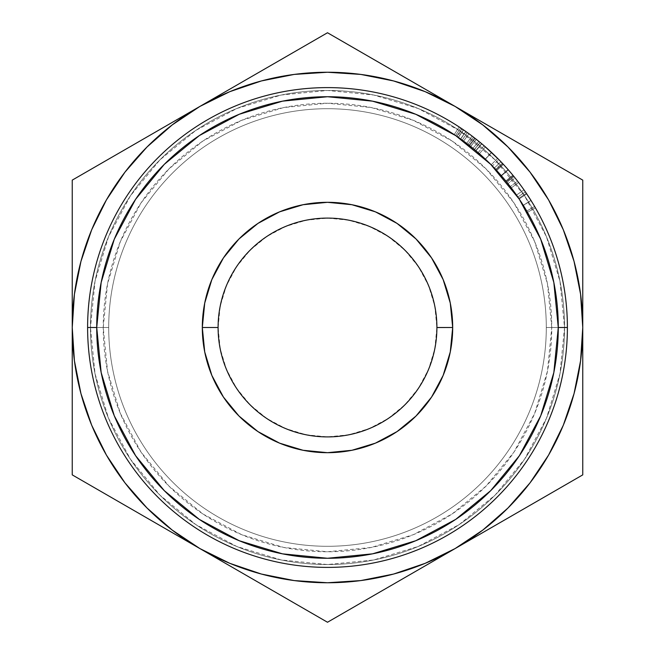 <?xml version="1.0" encoding="UTF-8"?>
<svg xmlns="http://www.w3.org/2000/svg" width="655" height="655" viewBox="0 0 655 655"><rect width="100%" height="100%" fill="white"/><g stroke="black" fill="none" stroke-linecap="round" stroke-linejoin="round"><path stroke-width="0.49" stroke-dasharray="3.27 2.46" d="M436.901 327.5A109.401 109.401 0 0 0 327.5 218.099A109.401 109.401 0 0 0 218.099 327.5L220.203 306.155L226.434 285.637L236.537 266.724L250.144 250.144L266.724 236.537L285.637 226.434L306.155 220.203L327.5 218.099L348.845 220.203L369.363 226.434L388.276 236.537L404.856 250.144L418.463 266.724L428.567 285.637L434.797 306.155L436.901 327.5L434.797 348.845L428.567 369.363L418.463 388.276L404.856 404.856L388.276 418.463L369.363 428.567L348.845 434.797L327.5 436.901L306.155 434.797L285.637 428.567L266.724 418.463L250.144 404.856L236.537 388.276L226.434 369.363L220.203 348.845L218.099 327.5A109.401 109.401 0 0 0 327.5 436.901A109.401 109.401 0 0 0 436.901 327.5M87.606 327.5L96.727 327.5A230.773 230.773 0 0 0 327.5 558.273A230.773 230.773 0 0 0 558.273 327.5L567.394 327.5A239.894 239.894 0 0 1 327.5 567.394A239.894 239.894 0 0 1 87.606 327.5A239.894 239.894 0 0 0 327.5 567.394A239.894 239.894 0 0 0 567.394 327.5A239.894 239.894 0 0 0 327.5 87.606A239.894 239.894 0 0 0 87.606 327.5A239.894 239.894 0 0 1 327.5 87.606A239.894 239.894 0 0 1 567.394 327.5L558.273 327.5A230.773 230.773 0 0 1 327.5 558.273A230.773 230.773 0 0 1 96.727 327.5A230.773 230.773 0 0 0 327.5 558.273A230.773 230.773 0 0 0 558.273 327.5L553.843 372.523L540.711 415.81L519.382 455.708L490.685 490.685L455.708 519.382L415.81 540.711L372.523 553.843L327.5 558.273L282.477 553.843L239.19 540.711L199.292 519.382L164.315 490.685L135.618 455.708L114.289 415.81L101.157 372.523L96.727 327.5L101.157 282.477L114.289 239.19L135.618 199.292L164.315 164.315L199.292 135.618L239.19 114.289L282.477 101.157L327.5 96.727L372.523 101.157L415.81 114.289L455.708 135.618L490.685 164.315L519.382 199.292L540.711 239.19L553.843 282.477L558.273 327.5A230.773 230.773 0 0 0 327.5 96.727A230.773 230.773 0 0 0 96.727 327.5A230.773 230.773 0 0 1 327.5 96.727A230.773 230.773 0 0 1 558.273 327.5A230.773 230.773 0 0 0 327.5 96.727A230.773 230.773 0 0 0 96.727 327.5L87.606 327.5M90.472 327.5A237.028 237.028 0 0 0 327.5 564.528A237.028 237.028 0 0 0 564.528 327.5A237.028 237.028 0 0 1 327.5 564.528A237.028 237.028 0 0 1 90.472 327.5L108.705 327.5A218.795 218.795 0 0 0 327.5 546.295A218.795 218.795 0 0 0 546.295 327.5L564.528 327.5A237.028 237.028 0 0 1 327.5 564.528A237.028 237.028 0 0 1 90.472 327.5A237.028 237.028 0 0 0 327.5 564.528A237.028 237.028 0 0 0 564.528 327.5L546.295 327.5A218.795 218.795 0 0 1 327.5 546.295A218.795 218.795 0 0 1 108.705 327.5A218.795 218.795 0 0 0 327.5 546.295A218.795 218.795 0 0 0 546.295 327.5A218.795 218.795 0 0 1 327.5 546.295A218.795 218.795 0 0 1 108.705 327.5L90.472 327.5A237.028 237.028 0 0 0 327.5 564.528A237.028 237.028 0 0 0 564.528 327.5A237.028 237.028 0 0 1 327.5 564.528A237.028 237.028 0 0 1 90.472 327.5L103.236 327.5A224.264 224.264 0 0 0 327.5 551.764A224.264 224.264 0 0 0 551.764 327.5L564.528 327.5A237.028 237.028 0 0 1 327.5 564.528A237.028 237.028 0 0 1 90.472 327.5L95.024 281.257L108.517 236.791L130.419 195.812L159.894 159.894L195.812 130.419L236.791 108.517L281.257 95.024L327.5 90.472L373.743 95.024L418.209 108.517L459.188 130.419L495.106 159.894L524.581 195.812L546.483 236.791L559.976 281.257L564.528 327.5L559.976 373.743L546.483 418.209L524.581 459.188L495.106 495.106L459.188 524.581L418.209 546.483L373.743 559.976L327.5 564.528L281.257 559.976L236.791 546.483L195.812 524.581L159.894 495.106L130.419 459.188L108.517 418.209L95.024 373.743L90.472 327.5A237.028 237.028 0 0 1 327.5 90.472A237.028 237.028 0 0 1 564.528 327.5L551.764 327.5L547.457 283.746L534.693 241.679L513.97 202.903L486.075 168.924L452.097 141.03L413.321 120.307L371.254 107.543L327.5 103.236L283.746 107.543L241.679 120.307L202.903 141.03L168.924 168.924L141.03 202.903L120.307 241.679L107.543 283.746L103.236 327.5L107.543 371.254L120.307 413.321L141.03 452.097L168.924 486.075L202.903 513.97L241.679 534.693L283.746 547.457L327.5 551.764L371.254 547.457L413.321 534.693L452.097 513.97L486.075 486.075L513.97 452.097L534.693 413.321L547.457 371.254L551.764 327.5A224.264 224.264 0 0 0 327.5 103.236A224.264 224.264 0 0 0 103.236 327.5L90.472 327.5A237.028 237.028 0 0 1 327.5 90.472A237.028 237.028 0 0 1 564.528 327.5A237.028 237.028 0 0 0 327.5 90.472A237.028 237.028 0 0 0 90.472 327.5L108.705 327.5A218.795 218.795 0 0 1 327.5 108.705A218.795 218.795 0 0 1 546.295 327.5L564.528 327.5A237.028 237.028 0 0 0 327.5 90.472A237.028 237.028 0 0 0 90.472 327.5A237.028 237.028 0 0 1 327.5 90.472A237.028 237.028 0 0 1 564.528 327.5L546.295 327.5A218.795 218.795 0 0 0 327.5 108.705A218.795 218.795 0 0 0 108.705 327.5A218.795 218.795 0 0 1 327.5 108.705A218.795 218.795 0 0 1 546.295 327.5A218.795 218.795 0 0 0 327.5 108.705A218.795 218.795 0 0 0 108.705 327.5L90.472 327.5A237.028 237.028 0 0 1 327.5 90.472A237.028 237.028 0 0 1 564.528 327.5A237.028 237.028 0 0 0 327.5 90.472A237.028 237.028 0 0 0 90.472 327.5M106.438 199.873L91.667 229.815L80.933 261.435L74.424 294.185L72.238 327.5L74.424 360.815L80.933 393.565L91.667 425.185L106.438 455.127L124.99 482.891L147.007 507.993L172.109 530.01L199.873 548.562L229.815 563.333L261.435 574.067L294.185 580.576L327.5 582.762L360.815 580.576L393.565 574.067L425.185 563.333L455.127 548.562L482.891 530.01L507.993 507.993L530.01 482.891M548.562 455.127L563.333 425.185L574.067 393.565L580.576 360.815L582.762 327.5L580.576 294.185L574.067 261.435L563.333 229.815L548.562 199.873L530.01 172.109L507.993 147.007L482.891 124.99L455.127 106.438L425.185 91.667L393.565 80.933L360.815 74.424L327.5 72.238L294.185 74.424L261.435 80.933L229.815 91.667L199.873 106.438L172.109 124.99L147.007 147.007L124.99 172.109M166.255 125.842L199.873 106.438A255.262 255.262 0 0 0 72.238 327.5L72.238 180.125L91.192 169.178M134.103 144.411L147.588 136.625M72.238 215.241L72.238 180.125L106.667 160.246M102.638 162.571L232.967 87.328M72.238 266.962L72.238 251.626M232.893 87.369L327.5 32.75L346.454 43.697M265.414 68.595L293.072 52.629M233.18 87.205L252.15 76.258M297.034 50.337L327.5 32.75L455.127 106.438A255.262 255.262 0 0 0 199.873 106.438M582.762 437.163L582.762 474.875L455.127 548.562A255.262 255.262 0 0 0 455.127 106.438L421.615 87.082M389.357 68.464L402.85 76.258M357.9 50.304L361.928 52.629M455.127 106.438L582.762 180.125L582.762 201.429M520.897 144.411L548.333 160.246M488.442 125.67L507.412 136.625M582.762 266.962L582.762 289.142M552.296 162.538L582.762 180.125L582.762 474.875L563.808 485.822M582.762 388.038L582.762 403.324M265.93 586.7L199.873 548.562A255.262 255.262 0 0 0 455.127 548.562L488.638 529.215M520.905 510.589L507.412 518.375M552.361 492.429L548.333 494.754M72.238 388.038L72.238 327.5A255.262 255.262 0 0 0 199.873 548.562L233.393 567.918M265.643 586.536L252.15 578.75M357.982 604.647L327.5 622.25L293.088 602.387M455.127 548.562L327.5 622.25L308.546 611.303M389.357 586.536L361.912 602.387M421.828 567.795L402.85 578.75M102.786 492.511L72.238 474.875L72.238 365.842M199.873 548.562L72.238 474.875L72.238 453.023M134.324 510.72L106.667 494.754M166.566 529.33L147.588 518.375M582.762 327.5L582.762 366.014M582.762 215.2L582.762 251.725M297.1 604.696L265.815 586.634M72.238 327.5L72.238 288.986M72.238 439.8L72.238 403.275M508.313 169.85A239.894 239.894 0 0 0 508.059 169.555L502.115 163.013A239.894 239.894 0 0 0 500.919 161.744L502.663 163.594A239.894 239.894 0 0 1 502.835 163.775L513.307 175.761A239.894 239.894 0 0 1 513.463 175.958L515.067 177.955A239.894 239.894 0 0 0 513.978 176.596L508.313 169.85A239.894 239.894 0 0 0 508.059 169.555L501.198 175.556L496.695 170.554L503.376 164.356L508.059 169.555L501.198 175.556A230.773 230.773 0 0 1 501.443 175.835L508.313 169.85L512.816 175.163L505.775 180.952L501.443 175.835L508.313 169.85M517.515 181.067A239.894 239.894 0 0 1 523.959 189.835A239.894 239.894 0 0 0 517.515 181.067L510.294 186.634A230.773 230.773 0 0 1 516.492 195.067L523.959 189.835A239.894 239.894 0 0 0 518.563 182.442A239.894 239.894 0 0 1 523.959 189.835A239.894 239.894 0 0 0 518.563 182.442A239.894 239.894 0 0 1 523.959 189.835L516.492 195.067L523.959 189.835A239.894 239.894 0 0 0 518.563 182.442L511.301 187.952A230.773 230.773 0 0 1 516.492 195.067L523.959 189.835A239.894 239.894 0 0 0 518.563 182.442L511.301 187.952A230.773 230.773 0 0 1 516.492 195.067L523.959 189.835A239.894 239.894 0 0 0 518.563 182.442L511.301 187.952A230.773 230.773 0 0 1 516.492 195.067L523.959 189.835A239.894 239.894 0 0 0 518.563 182.442L511.301 187.952A230.773 230.773 0 0 1 516.492 195.067L523.959 189.835A239.894 239.894 0 0 0 517.515 181.067L510.294 186.634A230.773 230.773 0 0 1 516.492 195.067L523.959 189.835A239.894 239.894 0 0 0 517.515 181.067M478.846 141.382L472.869 148.267L475.751 150.642L470.65 146.491L476.3 139.335L481.802 143.813A239.894 239.894 0 0 0 480.156 142.446L474.621 138.017A239.894 239.894 0 0 0 473.508 137.157A239.894 239.894 0 0 0 472.124 136.109A239.894 239.894 0 0 1 475.186 138.459L469.578 145.647L472.869 148.267L478.887 141.415M481.605 143.658L475.751 150.642L481.605 143.658M495.688 156.447L498.848 159.615L492.339 165.993L485.388 159.19L491.627 152.541L485.388 159.19L478.109 152.648L484.061 145.737L486.845 148.177M492.969 153.81L494.369 155.153M491.463 152.394L485.339 159.14L479.37 153.737L491.168 164.806L485.339 159.14L491.577 152.492L497.636 158.379L491.168 164.806L497.636 158.379L495.671 156.43M486.305 147.703L484.626 146.229M533.047 203.82L534.619 206.464L526.751 211.066L527.48 212.326L535.381 207.774L532.065 202.198M528.929 197.22L531.066 200.577L523.312 205.383L526.751 211.066L523.263 205.293L530.968 200.422M526.358 193.323L527.07 194.396M527.733 195.386L526.342 193.299L518.785 198.399L526.342 193.299M459.188 126.988A239.894 239.894 0 0 1 462.332 129.092L464.46 130.55L462.332 129.092L457.215 136.625L460.686 139.04L465.951 131.589L468.947 133.751L465.901 131.557L460.686 139.04L463.576 141.112L468.947 133.751L463.576 141.112L460.563 138.95L465.82 131.499L460.563 138.95L456.674 136.265L461.775 128.707A239.894 239.894 0 0 0 460.629 127.946A239.894 239.894 0 0 0 459.188 126.988L454.185 134.602A230.773 230.773 0 0 1 455.569 135.528A230.773 230.773 0 0 1 456.674 136.265L461.775 128.707A239.894 239.894 0 0 0 460.629 127.946L455.569 135.528L460.629 127.946A239.894 239.894 0 0 0 459.188 126.988L454.185 134.602A230.773 230.773 0 0 1 457.215 136.625L462.332 129.092A239.894 239.894 0 0 0 459.188 126.988M457.215 136.625A230.773 230.773 0 0 0 454.185 134.602A230.773 230.773 0 0 1 455.569 135.528A230.773 230.773 0 0 1 456.674 136.265L457.215 136.625M460.899 139.188L455.569 135.528A230.773 230.773 0 0 1 458.385 137.427L460.899 139.188M464.51 130.582L463.429 129.837L458.263 137.345L462.225 140.137L467.252 132.523M458.263 137.345L463.429 129.837L460.629 127.946L455.569 135.528L458.263 137.345M455.569 135.528L460.629 127.946L455.569 135.528A230.773 230.773 0 0 1 458.385 137.427L463.552 129.919A239.894 239.894 0 0 0 460.629 127.946L455.569 135.528M467.318 132.564L462.225 140.137L458.385 137.427L463.552 129.919L464.46 130.55M527.807 195.493L530.992 200.463L523.263 205.293L518.785 198.399L523.32 205.392L531.049 200.561M526.751 211.066L534.619 206.464L526.751 211.066L534.619 206.464L535.381 207.774L527.48 212.326L519.169 198.973L526.743 193.896L519.169 198.973L517.851 197.024L525.367 191.866L517.851 197.024L527.48 212.326L535.381 207.774L527.48 212.326L518.785 198.399L526.751 211.066M526.096 209.96L517.851 197.024L526.096 209.96M484.061 145.737L478.109 152.648L485.281 159.091L491.512 152.435L485.281 159.091L492.339 165.993L498.848 159.615M497.464 158.207L496.253 157.004M486.681 160.409L478.641 153.106L486.681 160.409M489.522 163.16L479.37 153.737L485.371 146.876L479.37 153.737L490.112 163.75M496.277 157.02L491.577 152.492L485.339 159.14L491.627 152.541M487.214 148.505L489.203 150.298M475.202 138.475L475.186 138.459A239.894 239.894 0 0 0 472.124 136.109L466.63 143.38A230.773 230.773 0 0 1 467.957 144.395A230.773 230.773 0 0 1 469.029 145.222L474.621 138.017L480.156 142.446L474.351 149.479A230.773 230.773 0 0 1 475.931 150.797L481.802 143.813L476.3 139.335L470.65 146.491L475.931 150.797L481.802 143.813A239.894 239.894 0 0 0 480.156 142.446L474.351 149.479L469.029 145.222L474.621 138.017A239.894 239.894 0 0 0 473.508 137.157L467.957 144.395L473.508 137.157A239.894 239.894 0 0 0 472.124 136.109L466.63 143.38A230.773 230.773 0 0 1 469.578 145.647L475.186 138.459M469.578 145.647A230.773 230.773 0 0 0 466.63 143.38A230.773 230.773 0 0 1 467.957 144.395A230.773 230.773 0 0 1 469.029 145.222L474.351 149.479A230.773 230.773 0 0 1 475.931 150.797L469.578 145.647M473.18 148.521L467.957 144.395A230.773 230.773 0 0 1 470.699 146.532L473.18 148.521M474.474 149.577L474.13 149.291L474.474 149.577L480.279 142.553L474.474 149.577L470.699 146.532L476.357 139.384A239.894 239.894 0 0 0 473.508 137.157L467.957 144.395L474.474 149.577M476.357 139.384L476.357 139.384A239.894 239.894 0 0 0 473.508 137.157L476.291 139.327L470.634 146.483L476.291 139.327L473.508 137.157L467.957 144.395A230.773 230.773 0 0 1 470.699 146.532L476.357 139.384L480.279 142.553M516.492 195.067A230.773 230.773 0 0 0 510.294 186.634A230.773 230.773 0 0 1 516.492 195.067A230.773 230.773 0 0 0 511.301 187.952A230.773 230.773 0 0 1 516.492 195.067A230.773 230.773 0 0 0 511.301 187.952A230.773 230.773 0 0 1 516.492 195.067M505.775 180.952L512.816 175.163L513.978 176.596L506.896 182.327L505.775 180.952L506.896 182.327A230.773 230.773 0 0 1 507.944 183.637L515.067 177.955A239.894 239.894 0 0 0 513.978 176.596L506.896 182.327A230.773 230.773 0 0 1 507.944 183.637L515.067 177.955L513.463 175.958L506.397 181.713L507.944 183.637L506.397 181.713L513.463 175.958A239.894 239.894 0 0 0 513.307 175.761L506.241 181.525A230.773 230.773 0 0 1 506.397 181.713A230.773 230.773 0 0 0 506.241 181.525L513.307 175.761L508.174 169.694L501.312 175.687L506.241 181.525L501.312 175.687L508.174 169.694L502.835 163.775L496.171 169.997L501.312 175.687L496.171 169.997L502.835 163.775A239.894 239.894 0 0 0 502.663 163.594L496.007 169.825A230.773 230.773 0 0 1 496.171 169.997A230.773 230.773 0 0 0 496.007 169.825L502.663 163.594L500.919 161.744L494.328 168.048L496.007 169.825L494.328 168.048A230.773 230.773 0 0 1 495.483 169.26L502.115 163.013A239.894 239.894 0 0 0 500.919 161.744L494.328 168.048A230.773 230.773 0 0 1 495.483 169.26L502.115 163.013L503.376 164.356L496.695 170.554L495.483 169.26L501.198 175.556A230.773 230.773 0 0 1 501.443 175.835L505.775 180.952M465.165 131.041L463.552 129.919A239.894 239.894 0 0 0 460.629 127.946L465.287 131.123M494.615 155.391L497.636 158.379M485.371 146.876L485.838 147.285"/><path stroke-width="0.98" d="M218.099 327.549L218.099 327.5A109.401 109.401 0 0 1 327.5 218.099A109.401 109.401 0 0 1 436.901 327.5A109.401 109.401 0 0 0 327.5 218.099A109.401 109.401 0 0 0 218.099 327.5L202.313 327.5A125.187 125.187 0 0 1 327.5 202.313A125.187 125.187 0 0 1 452.687 327.5L436.901 327.549M567.394 327.5L558.273 327.5A230.773 230.773 0 0 1 327.5 558.273A230.773 230.773 0 0 1 96.727 327.5L87.606 327.5A239.894 239.894 0 0 0 327.5 567.394A239.894 239.894 0 0 0 567.394 327.5A239.894 239.894 0 0 1 327.5 567.394A239.894 239.894 0 0 1 87.606 327.5A239.894 239.894 0 0 1 327.5 87.606A239.894 239.894 0 0 1 567.394 327.5A239.894 239.894 0 0 0 327.5 87.606A239.894 239.894 0 0 0 87.606 327.5L96.727 327.5L101.157 372.523L114.289 415.81L135.618 455.708L164.315 490.685L199.292 519.382L239.19 540.711L282.477 553.843L327.5 558.273L372.523 553.843L415.81 540.711L455.708 519.382L490.685 490.685L519.382 455.708L540.711 415.81L553.843 372.523L558.273 327.5L553.843 282.477L540.711 239.19L519.382 199.292L490.685 164.315L455.708 135.618L415.81 114.289L372.523 101.157L327.5 96.727L282.477 101.157L239.19 114.289L199.292 135.618L164.315 164.315L135.618 199.292L114.289 239.19L101.157 282.477L96.727 327.5A230.773 230.773 0 0 1 327.5 96.727A230.773 230.773 0 0 1 558.273 327.5L567.394 327.5M261.312 574.034L294.275 580.592M360.725 580.592L393.565 574.067L425.185 563.333L455.127 548.562L422.107 567.631M529.944 482.981L548.562 455.127L563.333 425.185L574.067 393.565L580.592 360.725M580.592 294.275L574.067 261.435L563.333 229.815L548.562 199.873L530.01 172.109L507.993 147.007L482.891 124.99L455.127 106.438L488.155 125.506M393.688 80.966L360.725 74.408M294.275 74.408L261.435 80.933L229.815 91.667L199.873 106.438L232.893 87.369M125.056 172.019L106.438 199.873L91.667 229.815L80.933 261.435L74.408 294.275M74.408 360.725L80.933 393.565L91.667 425.185L106.438 455.127L124.99 482.891L147.007 507.993L172.109 530.01L199.873 548.562L166.845 529.494M436.901 327.451L436.901 327.5A109.401 109.401 0 0 1 327.5 436.901A109.401 109.401 0 0 1 218.099 327.5L218.099 327.451M106.667 160.246L134.103 144.411M147.588 136.625L166.255 125.842M91.192 169.178L102.638 162.571M72.238 251.626L72.238 215.241M72.238 288.986L72.238 266.962M293.072 52.629L297.034 50.337M252.15 76.258L265.414 68.595M361.928 52.629L389.357 68.464M402.85 76.258L421.591 87.074M346.454 43.697L357.9 50.304M507.412 136.625L520.897 144.411M548.333 160.246L552.28 162.522M582.762 289.117L582.762 327.5L580.576 294.185M580.576 360.815L582.762 327.5L582.762 266.962M582.762 201.429L582.762 215.2M582.762 403.324L582.762 437.163M582.762 365.965L582.762 388.038M548.333 494.754L520.905 510.589M507.412 518.375L488.679 529.191M563.808 485.822L552.361 492.429M252.15 578.75L233.426 567.934M293.088 602.387L265.93 586.7M308.546 611.303L297.1 604.696M402.85 578.75L389.357 586.536M361.912 602.387L357.982 604.647M72.238 365.883L72.238 327.5L74.424 360.815M72.238 403.275L72.238 388.038M72.238 453.023L72.238 439.8M106.667 494.754L102.786 492.511M147.588 518.375L134.324 510.72M74.424 294.185L72.238 327.5L72.238 474.875L327.5 622.25L582.762 474.875L582.762 180.125L357.966 50.337L327.5 32.75L199.873 106.438L172.109 124.99L147.007 147.007L124.99 172.109L106.438 199.873M582.762 251.626L582.762 180.125L327.5 32.75L72.238 180.125L72.238 474.875L199.873 548.562A255.262 255.262 0 0 1 199.873 106.438A255.262 255.262 0 0 1 582.762 327.5A255.262 255.262 0 0 1 199.873 548.562L229.815 563.333L261.435 574.067M294.185 580.576L327.5 582.762L360.815 580.576M199.873 548.562L327.5 622.25L455.127 548.562L482.891 530.01L507.993 507.993L530.01 482.891L548.562 455.127M455.127 106.438L425.185 91.667L393.565 80.933M360.815 74.424L327.5 72.238L294.185 74.424M199.873 106.438L72.238 180.125L72.238 327.5M455.127 548.562L582.762 474.875L582.762 327.5M202.313 327.5L204.72 303.077L211.843 279.595L223.412 257.947L238.977 238.977L257.947 223.412L279.595 211.843L303.077 204.72L327.5 202.313L351.923 204.72L375.405 211.843L397.053 223.412L416.023 238.977L431.588 257.947L443.157 279.595L450.28 303.077L452.687 327.5L450.28 351.923L443.157 375.405L431.588 397.053L416.023 416.023L397.053 431.588L375.405 443.157L351.923 450.28L327.5 452.687L303.077 450.28L279.595 443.157L257.947 431.588L238.977 416.023L223.412 397.053L211.843 375.405L204.72 351.923L202.313 327.5L218.099 327.5A109.401 109.401 0 0 0 327.5 436.901A109.401 109.401 0 0 0 436.901 327.5L452.687 327.5A125.187 125.187 0 0 1 327.5 452.687A125.187 125.187 0 0 1 202.313 327.5M478.207 140.858L481.605 143.658L478.207 140.858M480.803 142.986L478.608 141.185L480.803 142.986M475.186 138.459L478.608 141.185L475.186 138.459M498.34 159.091L486.305 147.703M494.369 155.153L495.688 156.447M498.725 159.484L484.061 145.737L492.969 153.81M486.845 148.177L491.463 152.394M530.951 200.397L525.703 192.357M527.07 194.396L528.929 197.22M525.793 192.496L526.358 193.323M531.049 200.561L533.047 203.82M532.065 202.198L527.733 195.386M465.82 131.499L461.775 128.707L465.82 131.499M464.46 130.55L467.318 132.564M467.252 132.523L464.51 130.582M526.342 193.299L527.807 195.493M498.848 159.615L497.464 158.207M496.253 157.004L485.371 146.876M497.636 158.379L496.277 157.02M490.112 163.75L489.522 163.16M480.279 142.553L476.308 139.335M466.049 131.663L465.165 131.041M465.287 131.123L466.008 131.63M495.868 156.619L494.615 155.391M485.838 147.285L491.569 152.492M489.236 150.331L487.222 148.513"/></g></svg>
